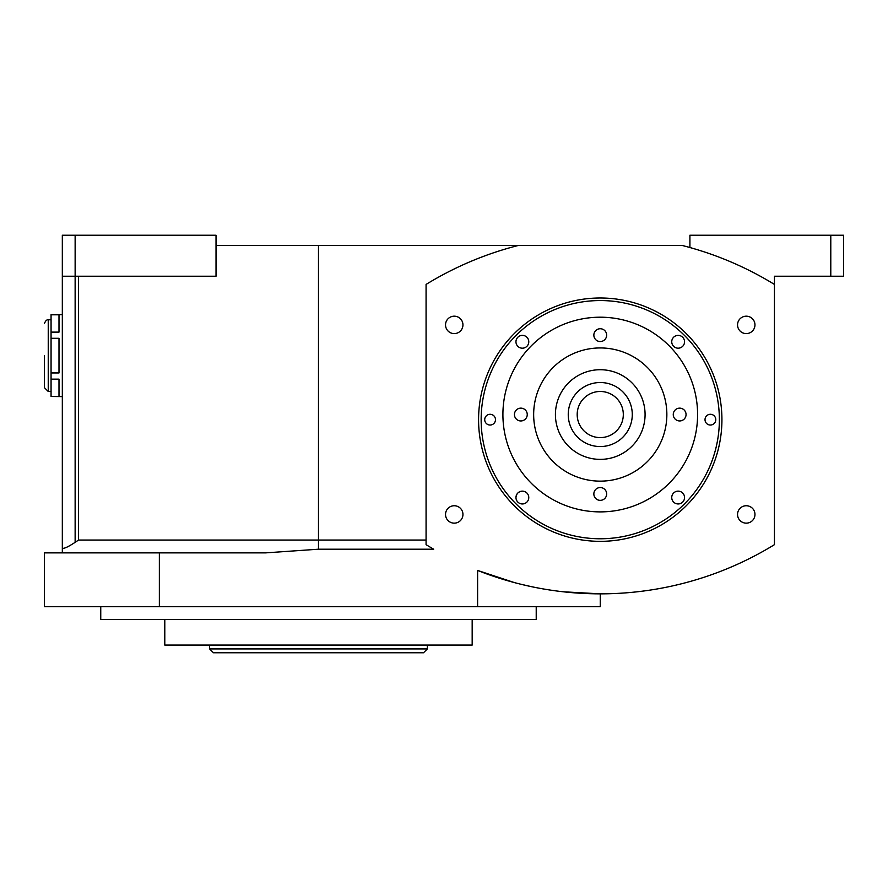 <?xml version="1.0" encoding="UTF-8"?>
<svg xmlns="http://www.w3.org/2000/svg" width="888" height="888" viewBox="0 0 888 888"><rect width="100%" height="100%" fill="white"/><g stroke="black" fill="none" stroke-linecap="round" stroke-linejoin="round"><path stroke-width="1.33" d="M515.961 497.546A6.405 6.405 0 0 0 525.574 503.096A6.405 6.405 0 0 0 525.574 492.008A6.405 6.405 0 0 0 515.961 497.546C516.339 493.684 518.459 491.552 522.322 491.142M515.961 341.78A6.405 6.405 0 0 0 525.574 347.33A6.405 6.405 0 0 0 525.574 336.23A6.405 6.405 0 0 0 515.961 341.78M678.143 348.185A6.405 6.405 0 0 0 684.548 341.78A6.405 6.405 0 0 0 678.143 335.375A6.405 6.405 0 0 0 671.739 341.78A6.405 6.405 0 0 0 678.143 348.185M678.143 503.951A6.405 6.405 0 0 0 684.548 497.546A6.405 6.405 0 0 0 678.143 491.142A6.405 6.405 0 0 0 671.739 497.546A6.405 6.405 0 0 0 678.143 503.951M491.386 424.886A5.383 5.383 0 0 0 495.415 418.803A5.383 5.383 0 0 0 489.677 414.308A5.383 5.383 0 0 0 484.726 419.669A5.383 5.383 0 0 0 491.386 424.886M710.4 425.041A5.383 5.383 0 0 0 715.784 419.669A5.383 5.383 0 0 0 710.4 414.285A5.383 5.383 0 0 0 705.017 419.669A5.383 5.383 0 0 0 710.4 425.041M673.259 414.541A6.405 6.405 0 0 0 682.861 420.091A6.405 6.405 0 0 0 682.861 409.002A6.405 6.405 0 0 0 673.259 414.541M593.85 335.131A6.405 6.405 0 0 0 603.452 340.681A6.405 6.405 0 0 0 603.452 329.592A6.405 6.405 0 0 0 593.85 335.131M593.85 493.95A6.405 6.405 0 0 0 603.452 499.5A6.405 6.405 0 0 0 603.452 488.4A6.405 6.405 0 0 0 593.85 493.95M514.441 414.541A6.405 6.405 0 0 0 524.053 420.091A6.405 6.405 0 0 0 524.053 409.002A6.405 6.405 0 0 0 514.441 414.541M51.06 379.132L58.997 379.132L58.997 396.459L51.06 396.459L51.06 372.949L58.997 372.949L58.997 338.306L51.06 338.306L51.06 314.641L62.327 314.641M51.06 372.949L51.06 338.306M51.06 332.123L58.997 332.123L58.997 314.796L51.06 314.796M44.4 355.622L44.4 387.645L44.4 355.622M830.791 276.224L830.791 235.231L843.6 235.231L843.6 276.224L774.436 276.224L774.436 284.426A333 333 0 0 0 682.228 245.477L518.281 245.477A333 333 0 0 0 426.074 284.426L426.074 544.666A333 333 0 0 0 433.699 549.206L318.481 549.206L265.734 552.869L44.4 552.869L44.4 606.659L600.255 606.659L600.255 593.85L563.269 591.785M78.533 276.224L78.533 540.059A5194.911 5194.911 0 0 0 75.136 542.335L75.136 276.224L62.327 276.224L62.327 235.231L75.136 235.231L75.136 276.224L216.028 276.224L216.028 235.231L75.136 235.231M645.077 414.541A44.822 44.822 0 0 1 577.844 453.368A44.822 44.822 0 0 1 577.844 375.724A44.822 44.822 0 0 1 645.077 414.541M666.855 414.541A66.6 66.6 0 0 1 566.955 472.216A66.6 66.6 0 0 1 566.955 356.865A66.6 66.6 0 0 1 666.855 414.541M697.591 414.541A97.336 97.336 0 0 1 551.581 498.845A97.336 97.336 0 0 1 551.581 330.247A97.336 97.336 0 0 1 697.591 414.541M536.219 606.659L536.219 619.469L100.755 619.469L100.755 606.659M472.172 619.469L472.172 645.077L164.791 645.077L164.791 619.469M260.739 652.769L238.972 652.769M357.797 652.769L336.03 652.769M423.509 652.769L213.464 652.769L209.624 648.928L427.35 648.928L423.509 652.769M75.136 542.335C67.899 547.064 63.625 548.995 62.327 548.118L62.327 552.869M62.327 548.118L62.327 276.224M78.533 540.059L426.074 540.059M432.167 548.318L433.699 549.206M318.481 549.206L318.481 245.477L518.281 245.477M159.363 552.869L159.363 606.659M477.611 606.659L477.611 570.44L514.518 582.628M519.946 584.027L531.757 586.735M548.107 589.743L549.772 589.998M830.791 235.231L689.909 235.231L689.909 247.53M318.481 245.477L216.028 245.477M477.611 570.44A333 333 0 0 0 774.436 544.666L774.436 284.426M445.532 514.441A8.713 8.713 0 0 0 458.596 521.989A8.713 8.713 0 0 0 458.596 506.904A8.713 8.713 0 0 0 445.532 514.441M737.551 514.441A8.713 8.713 0 0 0 750.615 521.989A8.713 8.713 0 0 0 750.615 506.904A8.713 8.713 0 0 0 737.551 514.441M737.551 324.886A8.713 8.713 0 0 0 750.615 332.434A8.713 8.713 0 0 0 750.615 317.349A8.713 8.713 0 0 0 737.551 324.886M478.577 419.669A121.678 121.678 0 0 0 661.094 525.041A121.678 121.678 0 0 0 661.094 314.296A121.678 121.678 0 0 0 478.577 419.669M445.532 324.886A8.713 8.713 0 0 0 458.596 332.434A8.713 8.713 0 0 0 458.596 317.349A8.713 8.713 0 0 0 445.532 324.886M427.35 645.077L427.35 648.928M632.278 414.541A32.024 32.024 0 0 1 584.249 442.268A32.024 32.024 0 0 1 584.249 386.813A32.024 32.024 0 0 1 632.278 414.541A32.024 32.024 0 0 1 584.249 442.268A32.024 32.024 0 0 1 584.249 386.813A32.024 32.024 0 0 1 632.278 414.541M62.327 396.614L51.06 396.459M623.309 414.541A23.055 23.055 0 0 0 588.722 394.572A23.055 23.055 0 0 0 588.722 434.51A23.055 23.055 0 0 0 623.309 414.541M601.931 300.566A119.114 119.114 0 0 1 719.369 419.669A119.114 119.114 0 0 1 599.7 538.772A119.114 119.114 0 0 1 481.152 418.548A119.114 119.114 0 0 1 601.931 300.566M51.06 319.769L48.241 319.769L48.241 391.486L44.4 387.645M209.624 645.077L209.624 648.928M51.06 391.486L48.241 391.486M48.241 319.769C46.742 319.58 45.466 320.857 44.4 323.609"/></g></svg>
